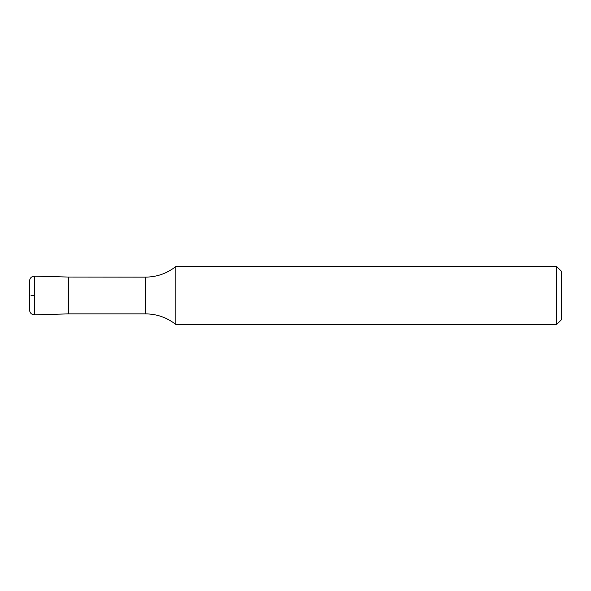 <?xml version="1.0" encoding="UTF-8"?>
<svg xmlns="http://www.w3.org/2000/svg" width="591" height="591" viewBox="0 0 591 591"><rect width="100%" height="100%" fill="white"/><g stroke="black" fill="none" stroke-linecap="round" stroke-linejoin="round"><path stroke-width="0.89" d="M556.611 266.489L556.611 324.511L561.45 319.679L561.45 271.321L556.611 266.489L175.859 266.489C166.98 273.47 156.896 277.016 145.6 277.127L68.231 277.046L68.231 313.954L68.231 277.046L34.514 276.16C31.508 276.389 29.853 277.999 29.55 280.991L29.55 310.009C29.853 313.001 31.508 314.611 34.514 314.84L34.514 276.16M556.611 324.511L175.859 324.511L175.859 266.489M175.859 324.511C166.98 317.53 156.896 313.984 145.6 313.873L68.682 313.873L68.682 277.127M34.514 295.5L31.05 295.5L34.514 295.5M145.6 313.873L145.6 277.127M68.682 313.873L34.514 314.84M29.58 309.499L29.58 281.501"/></g></svg>
